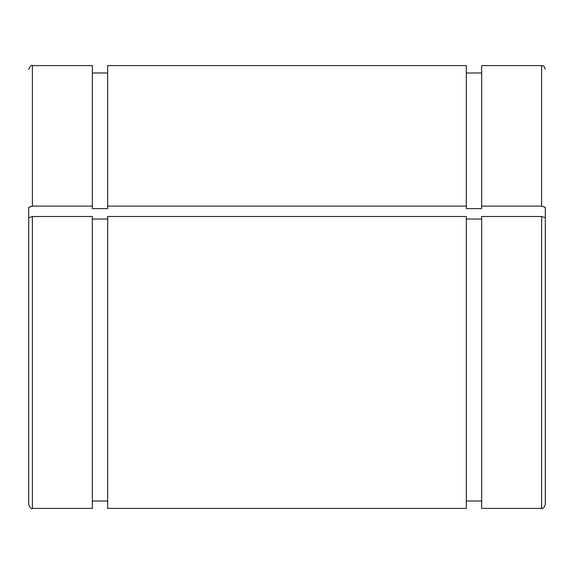 <?xml version="1.0" encoding="UTF-8"?>
<svg xmlns="http://www.w3.org/2000/svg" width="574" height="574" viewBox="0 0 574 574"><rect width="100%" height="100%" fill="white"/><g stroke="black" fill="none" stroke-linecap="round" stroke-linejoin="round"><path stroke-width="0.86" d="M32.388 216.498L32.388 508.399L92.349 508.399L92.349 216.498L32.388 216.498L28.7 217.761L28.7 504.711L28.7 207.365L32.388 206.102L92.349 206.102L92.349 208.627L107.668 208.627L107.668 206.102L466.332 206.102L466.332 208.627L481.651 208.627L481.651 206.102L541.612 206.102L545.3 207.365L545.3 241.754M481.651 219.024L466.332 219.024M541.612 216.498L481.651 216.498L481.651 508.399L541.612 508.399C542.509 509.339 543.736 508.112 545.3 504.711L545.3 217.761L541.612 216.498L541.612 508.399M107.668 219.024L92.349 219.024M466.332 216.498L107.668 216.498L107.668 508.399L466.332 508.399L466.332 216.498M107.668 206.102L107.668 65.601L466.332 65.601L466.332 206.102M32.388 206.102L32.388 65.601L92.349 65.601L92.349 206.102M545.3 207.365L545.3 231.351M545.3 434.597L545.3 504.711M541.612 206.102L541.612 65.601L481.651 65.601L481.651 206.102M28.7 231.351L28.7 207.365M92.349 501.023L107.668 501.023M92.349 72.977L107.668 72.977M541.612 65.601C542.717 66.347 543.478 64.166 545.3 69.289M32.388 65.601C31.491 64.661 30.264 65.888 28.7 69.289M32.388 508.399C31.491 509.339 30.264 508.112 28.7 504.711M466.332 501.023L481.651 501.023M466.332 72.977L481.651 72.977"/></g></svg>

